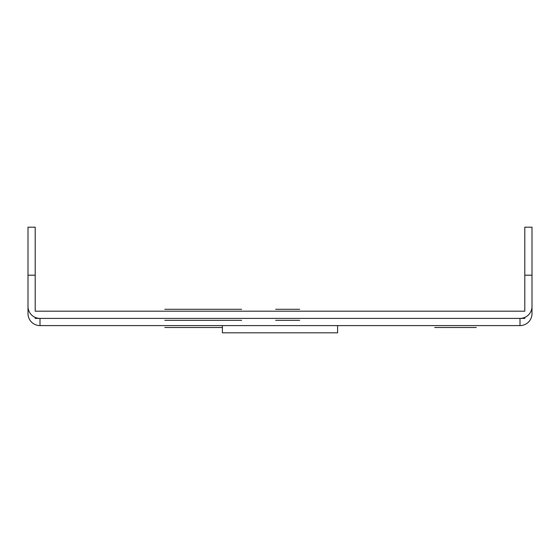 <?xml version="1.0" encoding="UTF-8"?>
<svg xmlns="http://www.w3.org/2000/svg" width="560" height="560" viewBox="0 0 560 560"><rect width="100%" height="100%" fill="white"/><g stroke="black" fill="none" stroke-linecap="round" stroke-linejoin="round"><path stroke-width="0.84" d="M241.598 309.281L164.801 309.281L241.598 309.281M299.677 309.281L275.681 309.281L299.677 309.281M476.259 327.523L449.89 327.523C457.205 327.523 457.205 327.523 449.89 327.523C457.079 327.523 457.079 327.523 449.89 327.523L476.259 327.523M443.499 327.523L461.846 327.523L443.499 327.523M434.714 327.523L455.483 327.523L434.714 327.523M440.307 327.523C458.913 327.523 421.694 327.523 440.307 327.523M241.598 320.32L164.801 320.32L241.598 320.32M299.677 320.32L275.681 320.32L299.677 320.32M222.397 327.523L164.801 327.523L222.397 327.523M35.203 227.199L28 227.199L35.203 227.199L35.203 311.199L524.797 311.199L524.797 227.199L532 227.199L532 306.397A11.998 11.998 0 0 1 520.002 318.402L39.998 318.402L524.797 318.402L524.797 317.401M28 227.199L28 275.198L35.203 275.198M28 282.401L28 313.6A11.998 11.998 0 0 0 39.998 325.598L39.998 318.402A11.998 11.998 0 0 1 28 306.397L28 275.198M337.603 325.598L337.603 332.801L222.397 332.801L222.397 325.598M524.797 282.401L524.797 311.199M35.203 282.401L35.203 311.199M35.203 317.401L35.203 318.402L39.998 318.402M532 282.401L532 313.6A11.998 11.998 0 0 1 520.002 325.598L520.002 318.402M39.998 325.598L520.002 325.598M524.797 275.198L532 275.198"/></g></svg>
